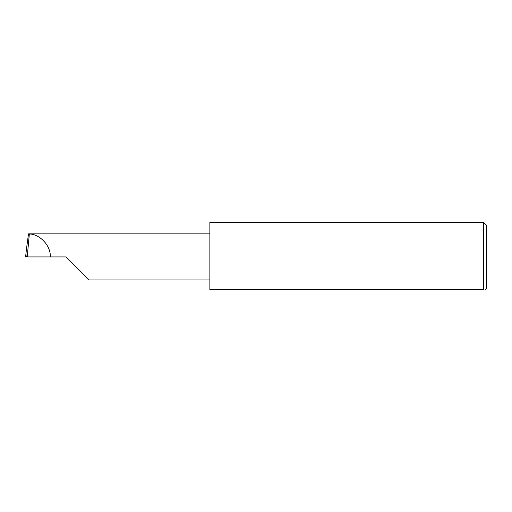 <?xml version="1.0" encoding="UTF-8"?>
<svg xmlns="http://www.w3.org/2000/svg" width="512" height="512" viewBox="0 0 512 512"><rect width="100%" height="100%" fill="white"/><g stroke="black" fill="none" stroke-linecap="round" stroke-linejoin="round"><path stroke-width="0.77" d="M66.067 256.922L89.114 279.968L66.067 256.922L89.114 279.968L66.067 256.922L27.91 256.922L27.91 254.778L25.6 256.883L26.317 250.189L25.6 256.883L27.91 256.787M483.635 222.355L209.869 222.355L209.869 289.645L483.635 289.645C486.067 289.645 486.067 289.645 483.635 289.645C486.067 289.645 486.067 289.645 483.635 289.645L483.635 222.355L486.4 225.12L486.4 288.723L485.478 289.645M27.418 254.842L29.344 233.978L28.499 233.875L26.317 250.189M50.272 256.922C51.098 246.17 40.134 234.144 29.344 233.978M209.869 233.875L29.242 233.875M89.114 279.968L209.869 279.968"/></g></svg>
